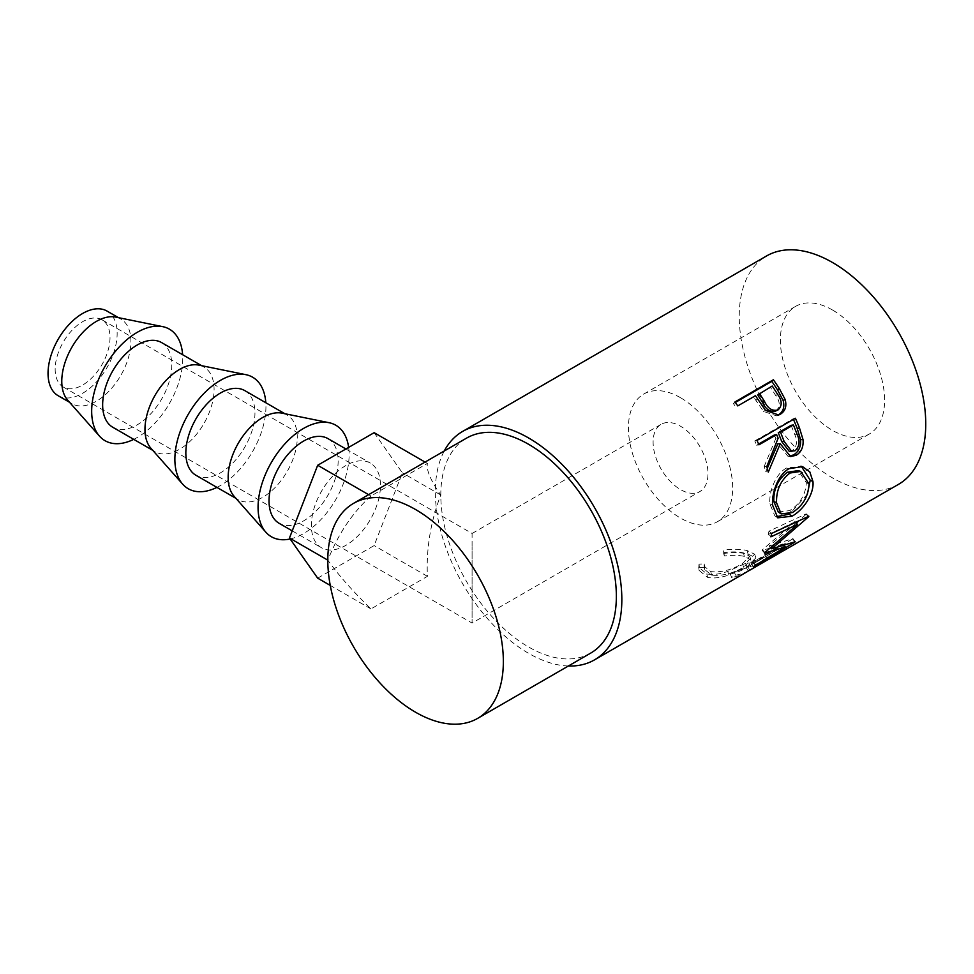 <?xml version="1.0" encoding="UTF-8"?>
<svg xmlns="http://www.w3.org/2000/svg" width="974" height="974" viewBox="0 0 974 974"><rect width="100%" height="100%" fill="white"/><g stroke="black" fill="none" stroke-linecap="round" stroke-linejoin="round"><path stroke-width="0.73" stroke-dasharray="4.87 3.65" d="M472.086 609.931L472.086 546.584L472.086 609.931C472.086 632.942 472.086 620.475 472.086 609.931L472.086 623.056L699.929 491.505A38.79 22.39 60 0 1 680.534 489.581A38.79 22.39 60 0 1 655.198 455.406A38.79 22.39 60 0 1 661.139 424.323A38.79 22.39 60 0 1 680.534 426.235A38.79 22.39 60 0 1 705.882 460.422A38.79 22.39 60 0 1 699.929 491.505M101.99 319.801A38.79 22.39 120 0 0 82.595 321.724A38.79 22.39 120 0 0 57.259 355.9A38.79 22.39 120 0 0 63.2 386.982A38.79 22.39 120 0 0 82.595 385.071A38.79 22.39 120 0 0 107.931 350.883A38.79 22.39 120 0 0 101.99 319.801L472.086 533.472L472.086 546.584M58.16 395.724A48.87 28.222 120 0 0 82.595 393.301A48.87 28.222 120 0 0 114.53 350.226A48.87 28.222 120 0 0 107.03 311.071M67.705 400.204A48.87 28.222 120 0 0 71.906 403.662A48.87 28.222 120 0 0 96.341 401.239A48.87 28.222 120 0 0 130.906 341.375A48.87 28.222 120 0 0 120.776 318.997A48.87 28.222 120 0 0 115.699 317.098M133.73 439.359A64.394 37.182 120 0 0 182.747 358.639A64.394 37.182 120 0 0 182.613 354.706M161.647 342.604A48.87 28.222 -60 0 1 169.147 381.759A48.87 28.222 -60 0 1 137.212 424.834A48.87 28.222 -60 0 1 112.777 427.257M150.897 448.235A48.87 28.222 120 0 0 155.097 451.692A48.87 28.222 120 0 0 179.533 449.27A48.87 28.222 120 0 0 214.085 389.405A48.87 28.222 120 0 0 203.968 367.028A48.87 28.222 120 0 0 198.891 365.128M216.922 487.39A64.394 37.182 120 0 0 265.939 406.669A64.394 37.182 120 0 0 265.805 402.737M244.839 390.635A48.87 28.222 -60 0 1 252.327 429.79A48.87 28.222 -60 0 1 220.404 472.865A48.87 28.222 -60 0 1 195.969 475.288M234.089 496.265A48.87 28.222 120 0 0 238.277 499.711A48.87 28.222 120 0 0 262.724 497.3A48.87 28.222 120 0 0 297.277 437.436A48.87 28.222 120 0 0 287.16 415.058A48.87 28.222 120 0 0 282.07 413.159M290.142 538.975A64.394 37.182 120 0 0 349.118 454.7A64.394 37.182 120 0 0 348.643 447.395M328.031 438.653A48.87 28.222 -60 0 1 335.519 477.82A48.87 28.222 -60 0 1 303.596 520.895A48.87 28.222 -60 0 1 279.148 523.318M345.904 465.511A48.87 28.222 120 0 0 313.981 508.586A48.87 28.222 120 0 0 321.469 547.741A48.87 28.222 120 0 0 345.904 545.318A48.87 28.222 120 0 0 377.839 502.255A48.87 28.222 120 0 0 370.351 463.088A48.87 28.222 120 0 0 345.904 465.511M832.49 310A73.695 42.552 -120 0 0 795.636 306.36A73.695 42.552 -120 0 0 784.35 365.408A73.695 42.552 -120 0 0 832.49 430.362A73.695 42.552 -120 0 0 869.344 434.002A73.695 42.552 -120 0 0 880.642 374.953A73.695 42.552 -120 0 0 832.49 310M680.534 397.733A73.695 42.552 -120 0 0 643.692 394.08A73.695 42.552 -120 0 0 632.394 453.141A73.695 42.552 -120 0 0 680.534 518.083A73.695 42.552 -120 0 0 717.388 521.735A73.695 42.552 -120 0 0 728.686 462.674A73.695 42.552 -120 0 0 680.534 397.733M783.047 550.955A131.88 76.142 60 0 1 770.093 555.314L766.148 557.591L764.651 554.072L768.583 551.795L770.093 555.314M764.651 554.072A128.008 73.902 60 0 0 778.396 549.214L780.296 552.55A131.88 76.142 60 0 1 766.148 557.591M767.293 560.05A131.88 76.142 60 0 1 754.339 564.409L750.394 566.685L748.896 563.167L752.829 560.89A128.008 73.902 60 0 0 766.575 556.032L778.396 549.214M764.566 561.681A131.88 76.142 60 0 1 750.394 566.685M748.58 570.861A131.88 76.142 60 0 1 735.626 575.208L731.693 577.485L730.183 573.966L734.128 571.689A128.008 73.902 60 0 0 747.874 566.844L762.642 558.309A128.008 73.902 60 0 1 748.896 563.167M746.486 572.128A131.88 76.142 60 0 1 731.693 577.485M723.67 553.427L724.339 555.984C732.253 555.01 738.901 555.143 744.306 556.398L750.82 559.807L743.661 567.197C732.618 573.576 721.929 576.206 711.58 575.11L704.616 569.473L704.652 567.355L699.381 567.452L699.113 570.411L707.623 577.375C713.504 578.617 720.626 577.813 728.966 574.989L746.924 566.844L755.873 557.834L748.044 554.084C741.409 552.489 733.288 552.27 723.67 553.427L723.317 550.091L723.913 552.611C731.705 551.588 738.231 551.686 743.466 552.891L749.663 556.178L742.371 563.654C731.352 570.021 720.821 572.675 710.764 571.604L704.141 566.235L704.214 563.983L699.04 564.104L698.699 567.233L706.795 573.881C712.505 575.086 719.469 574.27 727.712 571.446L745.548 563.313L754.667 554.194L747.216 550.578C740.776 549.032 732.813 548.873 723.317 550.091M568.366 666.009A131.88 76.142 60 0 1 528.59 653.323A131.88 76.142 60 0 1 444.241 451.011M898.43 484.395A131.88 76.142 60 0 1 832.49 477.869A131.88 76.142 60 0 1 746.34 361.646A131.88 76.142 60 0 1 766.55 255.967M590.646 653.14A124.124 71.662 60 0 1 528.59 646.992A124.124 71.662 60 0 1 447.492 537.611A124.124 71.662 60 0 1 466.522 438.142M370.96 496.022C352.612 512.434 338.246 533.813 327.861 560.172C338.246 574.843 352.612 591.084 370.96 608.92L427.403 576.328C426.174 548.618 430.63 521.504 440.759 494.999C430.63 480.474 426.174 469.955 427.403 463.429L370.96 496.022L368.61 494.67M724.339 555.984L723.913 552.611M744.306 556.398L743.466 552.891M743.661 567.197L742.371 563.654M711.58 575.11L710.764 571.604M704.652 567.355L704.214 563.983M699.381 567.452L699.04 564.104M707.623 577.375L706.795 573.881M728.966 574.989L727.712 571.446M746.924 566.844L745.548 563.313M748.044 554.084L747.216 550.578M768.474 559.368L766.575 556.032M754.339 564.409L752.829 560.89M764.541 561.645L762.642 558.309M749.773 570.167L747.874 566.844M735.626 575.208L734.128 571.689M748.263 571.032L746.279 567.708A128.008 73.902 60 0 1 744.538 568.767A128.008 73.902 60 0 1 730.183 573.966M746.279 567.708L784.679 545.537A128.008 73.902 60 0 1 782.938 546.597A128.008 73.902 60 0 1 768.583 551.795M786.663 548.873L784.679 545.537M764.919 552.489L762.435 549.701L794.942 521.942L795.478 522.441M762.435 549.701A128.008 73.902 60 0 1 762.106 550.298L764.578 553.098M755.544 565.2L753.34 562.047L783.035 543.93L784.18 545.501M783.035 543.93L770.897 547.948M770.251 548.131L762.106 550.298M753.34 562.047A128.008 73.902 60 0 1 751.295 563.946L753.438 567.16M796.282 523.184L769.18 546L792.946 538.634A128.008 73.902 60 0 1 792.666 538.939L794.906 542.055M792.666 538.939L751.295 563.946M792.946 538.634L795.198 541.751M769.18 546L770.726 547.753M771.664 533.411L768.985 531.183L806.204 513.858A128.008 73.902 60 0 1 806.082 514.309L808.724 516.695M806.082 514.309L798.863 520.871M806.204 513.858L808.858 516.22M768.985 531.183A128.008 73.902 60 0 1 768.206 534.519L770.86 536.844M794.942 521.942L768.206 534.519M776.388 516.695L774.829 515.867L769.874 503.838C768.803 491.712 775.621 473.729 786.505 468.031L801.322 466.303M772.613 505.214L769.874 503.838M789.135 468.664L786.505 468.031M807.373 494.208L789.78 513.858M778.299 512.032L789.695 510.607C800.129 503.911 805.668 494.585 806.302 482.654L798.217 470.612M789.695 510.607L792.41 512.543M806.302 482.654L809.041 484.017M789.244 456.258L787.869 456.197L777.836 443.815M767.256 468.372L765.71 471.696L768.291 472.11M766.757 466.631L764.213 466.376A128.008 73.902 60 0 1 765.71 471.696M764.213 466.376L775.791 438.483L778.129 438.215M774.342 435.001A128.008 73.902 60 0 1 775.791 438.483M758.612 444.083L756.628 445.228L758.929 444.838M757.005 440.431L754.765 440.942A128.008 73.902 60 0 1 756.628 445.228M754.765 440.942L793.165 418.771A128.008 73.902 60 0 1 793.445 419.392M795.405 418.26L793.165 418.771M789.232 451.315L792.471 450.536C797.061 446.275 797.791 440.869 794.638 434.331A128.008 73.902 60 0 0 791.083 425.334M795.015 450.804L792.471 450.536M777.544 415.399L776.521 415.849L763.494 411.405L755.873 400.338A128.008 73.902 60 0 0 753.791 397.209L737.756 405.914M765.454 410.322L763.494 411.405M755.483 395.675L753.791 397.209M734.993 401.933L733.398 403.577A128.008 73.902 60 0 1 736.076 407.436M733.398 403.577L735.358 402.445M775.365 411.174L776.022 410.845C780.32 406.718 780.235 401.629 775.754 395.614A128.008 73.902 60 0 0 770.531 387.542L757.735 394.933M778.068 409.92L776.022 410.845M772.212 386.008L770.531 387.542M370.96 608.92L330.259 585.423M317.682 578.166L374.138 545.574L402.359 472.828L374.138 432.675M427.403 576.328L374.138 545.574M440.759 494.999L402.359 472.828M427.403 463.429L425.066 462.078M797.049 434.221L794.638 434.331M757.626 398.902L755.873 400.338M777.593 394.336L775.754 395.614M472.086 533.472L661.139 424.323M69.568 402.311L71.906 403.662M152.748 450.341L155.097 451.692M235.939 498.359L238.277 499.711M292.237 530.867L321.469 547.741M643.692 394.08L795.636 306.36M749.663 556.178L750.82 559.807M704.141 566.235L704.616 569.473M698.699 567.233L699.113 570.411M754.667 554.194L755.873 557.834M744.538 568.767L782.938 546.597M774.829 515.867L777.751 517.827M800.178 465.913L802.539 466.607M787.869 456.197L790.547 456.562M776.521 415.849L778.689 415.021M717.388 521.735L869.344 434.002M345.904 448.977L370.351 463.088M284.822 413.707L287.16 415.058M201.63 365.676L203.968 367.028M118.438 317.646L120.776 318.997M63.2 386.982L472.086 623.056"/><path stroke-width="1.46" d="M118.438 317.646L107.03 311.071A48.87 28.222 120 0 0 82.595 313.494A48.87 28.222 120 0 0 50.672 356.557A48.87 28.222 120 0 0 58.16 395.724L69.568 402.311M182.613 354.706A64.394 37.182 120 0 0 162.707 326.643L115.699 317.098A48.87 28.222 120 0 0 96.341 321.42A48.87 28.222 120 0 0 61.776 381.284A48.87 28.222 120 0 0 67.705 400.204L99.494 436.145A64.394 37.182 120 0 0 133.73 439.359M162.707 326.643A64.394 37.182 120 0 0 115.857 350.823A64.394 37.182 120 0 0 91.678 411.211A64.394 37.182 120 0 0 99.494 436.145M152.748 450.341L112.777 427.257A48.87 28.222 -60 0 1 105.277 388.09A48.87 28.222 -60 0 1 137.212 345.015A48.87 28.222 -60 0 1 161.647 342.604L201.63 365.676M265.805 402.737A64.394 37.182 120 0 0 245.898 374.673L198.891 365.128A48.87 28.222 120 0 0 179.533 369.45A48.87 28.222 120 0 0 144.968 429.315A48.87 28.222 120 0 0 150.897 448.235L182.686 484.175A64.394 37.182 120 0 0 216.922 487.39M245.898 374.673A64.394 37.182 120 0 0 199.049 398.853A64.394 37.182 120 0 0 174.87 459.241A64.394 37.182 120 0 0 182.686 484.175M235.939 498.359L195.969 475.288A48.87 28.222 -60 0 1 188.469 436.121A48.87 28.222 -60 0 1 220.404 393.046A48.87 28.222 -60 0 1 244.839 390.635L284.822 413.707M348.643 447.395A64.394 37.182 120 0 0 329.09 422.704L282.07 413.159A48.87 28.222 120 0 0 262.724 417.481A48.87 28.222 120 0 0 228.16 477.345A48.87 28.222 120 0 0 234.089 496.265L265.865 532.206A64.394 37.182 120 0 0 290.142 538.975M329.09 422.704A64.394 37.182 120 0 0 282.241 446.883A64.394 37.182 120 0 0 258.061 507.271A64.394 37.182 120 0 0 265.865 532.206M292.237 530.867L279.148 523.318A48.87 28.222 -60 0 1 271.661 484.151A48.87 28.222 -60 0 1 303.596 441.076A48.87 28.222 -60 0 1 328.031 438.653L345.904 448.977M773.393 379.763A131.88 76.142 60 0 1 779.322 388.541L785.141 399.462C786.907 406.219 785.312 411.138 780.332 414.218L778.689 415.009L765.454 410.322L757.626 398.902A131.88 76.142 60 0 0 755.483 395.675L737.756 405.914A131.88 76.142 60 0 0 734.993 401.933L773.393 379.763L771.798 381.406A128.008 73.902 60 0 1 777.544 389.929L783.169 400.533C784.849 407.12 783.206 411.953 778.226 415.021L777.544 415.399M795.405 418.26A131.88 76.142 60 0 1 799.544 428.122L803.039 439.651C803.623 446.81 801.371 452.009 796.245 455.235L790.547 456.562L780.247 443.706L768.291 472.11A131.88 76.142 60 0 0 766.757 466.631L778.129 438.215A131.88 76.142 60 0 0 776.655 434.611L758.929 444.838A131.88 76.142 60 0 0 757.005 440.431L795.405 418.26M812.961 481.546C814.301 494.342 802.807 510.437 791.947 516.232L777.751 517.827L772.613 505.214C771.53 492.722 778.25 474.338 789.135 468.664L802.539 466.607L809.82 471.915L812.961 481.546L810.222 480.182L807.373 494.208M764.919 552.489A131.88 76.142 60 0 1 764.578 553.098L785.3 547.023L755.544 565.2A131.88 76.142 60 0 1 753.438 567.16L794.906 542.055A131.88 76.142 60 0 0 795.198 541.751L771.651 548.8L808.724 516.695A131.88 76.142 60 0 0 808.858 516.22L771.664 533.411A131.88 76.142 60 0 1 770.86 536.844L797.572 524.377L764.919 552.489M444.241 451.011A131.88 76.142 60 0 1 462.638 431.421A131.88 76.142 60 0 1 528.59 437.959A131.88 76.142 60 0 1 614.74 554.169A131.88 76.142 60 0 1 594.53 659.861L746.486 572.128A131.88 76.142 60 0 0 748.263 571.032L786.663 548.873A131.88 76.142 60 0 1 784.886 549.957A131.88 76.142 60 0 1 783.047 550.955M780.32 552.587L768.498 559.405A131.88 76.142 60 0 1 767.293 560.05M764.541 561.645L749.797 570.204A131.88 76.142 60 0 1 748.58 570.861M594.53 659.861A131.88 76.142 60 0 1 568.366 666.009M462.638 431.421L766.55 255.967A131.88 76.142 60 0 1 832.49 262.493A131.88 76.142 60 0 1 918.652 378.716A131.88 76.142 60 0 1 898.43 484.395L784.886 549.957M415.581 509.536A124.124 71.662 60 0 1 496.667 618.916A124.124 71.662 60 0 1 477.637 718.386A124.124 71.662 60 0 1 415.581 712.238A124.124 71.662 60 0 1 334.484 602.845A124.124 71.662 60 0 1 353.513 503.388A124.124 71.662 60 0 1 415.581 509.536M353.513 503.388L466.522 438.142A124.124 71.662 60 0 1 528.59 444.29A124.124 71.662 60 0 1 609.675 553.67A124.124 71.662 60 0 1 590.646 653.14L477.637 718.386M794.942 521.942L797.572 524.377M784.18 545.501L785.3 547.023M770.897 547.948L770.251 548.131M770.726 547.753L771.651 548.8M798.863 520.871L796.282 523.184M791.947 516.232L789.244 514.187L776.388 516.695M801.322 466.303L810.222 480.182M800.677 471.428L798.217 470.612L787.394 472.244C778.007 479.378 773.478 489.094 773.806 501.415L778.299 512.032L781.172 513.895L792.41 512.543C802.868 505.81 808.408 496.302 809.041 484.017L800.677 471.428L790.048 473.011C780.673 480.182 776.181 490.105 776.546 502.779L781.172 513.895M787.394 472.244L790.048 473.011M773.806 501.415L776.546 502.779M793.445 419.392A128.008 73.902 60 0 1 797.17 428.353L800.555 439.542C801.078 446.518 798.79 451.619 793.676 454.846L789.244 456.258M803.039 439.651L800.555 439.542M796.245 455.235L793.676 454.846M780.247 443.706L777.836 443.815L767.256 468.372M776.655 434.611L774.342 435.001L758.612 444.083M793.396 424.944L791.083 425.334L778.287 432.724L781.708 441.539L789.232 451.315L795.015 450.804C799.593 446.506 800.275 440.966 797.049 434.221A131.88 76.142 60 0 0 793.396 424.944L780.588 432.334L784.119 441.417L791.838 451.559M780.588 432.334L778.287 432.724M785.141 399.462L783.169 400.533M780.332 414.218L778.226 415.021M735.358 402.445L771.798 381.406M759.416 393.399L764.493 401.41C767.865 408.569 772.382 411.405 778.068 409.92C782.353 405.732 782.195 400.545 777.593 394.336A131.88 76.142 60 0 0 772.212 386.008L757.735 394.933L762.654 402.7C765.905 409.664 770.361 412.379 776.022 410.845M775.365 411.174L778.068 409.92M764.493 401.41L762.654 402.7M368.61 494.67L317.682 465.268L289.461 538.013L317.682 578.166L330.259 585.423M327.812 560.147L289.461 538.013M425.066 462.078L374.138 432.675L317.682 465.268M799.544 428.122L797.17 428.353M784.119 441.417L781.708 441.539M779.322 388.541L777.544 389.929"/></g></svg>
